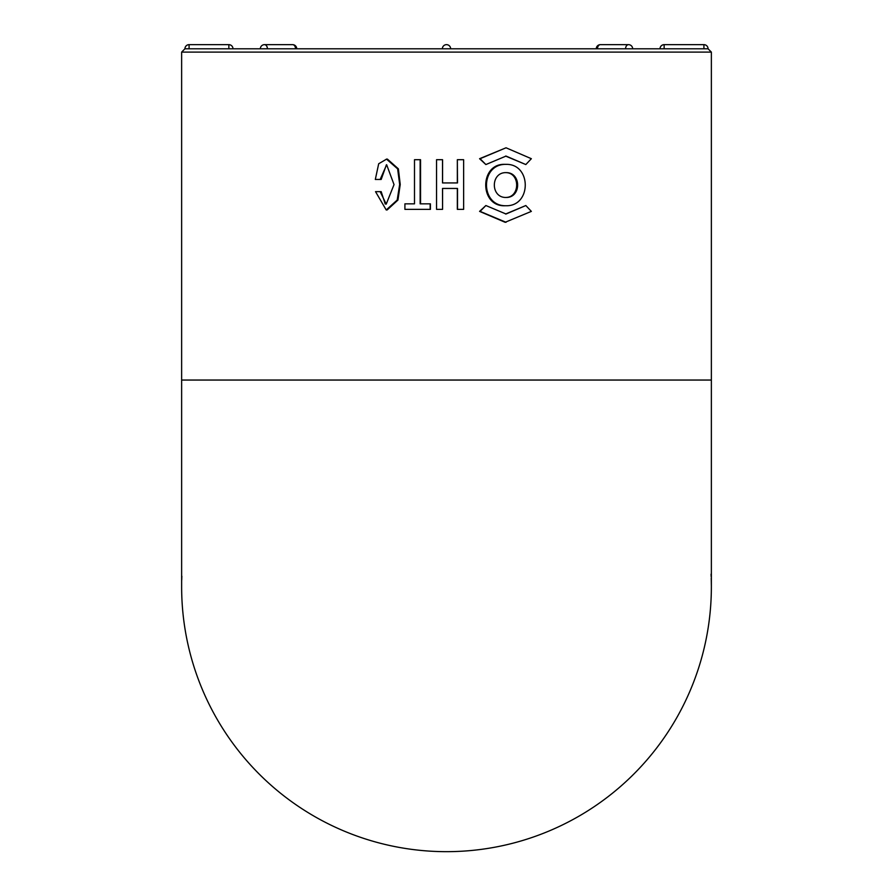 <?xml version="1.0" encoding="UTF-8"?>
<svg xmlns="http://www.w3.org/2000/svg" width="893" height="893" viewBox="0 0 893 893"><rect width="100%" height="100%" fill="white"/><g stroke="black" fill="none" stroke-linecap="round" stroke-linejoin="round"><path stroke-width="1.34" d="M711.364 380.05L711.364 52.095L181.636 52.095L181.636 586.79A264.864 264.864 0 0 0 446.5 851.665A264.864 264.864 0 0 0 711.364 586.79L711.364 380.05L181.636 380.05M385.229 204.028L381.188 191.649L375.529 191.649L386.211 209.955L387.138 209.955L397.943 200.065L400.231 184.483L398.378 168.855L387.406 159.11L386.301 159.177M386.211 209.955L397.184 200.065L399.662 184.427L397.631 168.855L386.524 159.166L378.688 163.754L375.317 179.448L381.188 179.448L386.412 164.77M404.909 209.364L430.415 209.364L430.415 203.85L420.547 203.85L420.547 159.702L414.497 159.702L414.497 203.85L404.909 203.85L404.909 209.364L430.158 209.364L430.158 203.85L420.145 203.85L420.145 159.702L414.497 159.702M457.339 188.445L457.339 209.364L463.634 209.364L463.634 159.702L457.339 159.702L457.339 182.931M442.571 182.931L442.571 159.702L436.554 159.702L436.554 209.364L442.571 209.364L442.571 188.445M506.041 205.747L505.125 205.747C479.273 207.009 479.262 163.073 505.125 164.357L506.041 164.357C479.999 163.754 479.988 206.35 506.041 205.747C531.659 206.35 531.659 163.754 506.041 164.357M505.583 156.085L525.821 164.558L531.357 158.708L506.041 147.792L480.088 158.708L485.87 164.558L506.041 156.074L525.821 164.558M506.041 147.792L479.574 158.708L485.87 164.558M485.87 205.535L479.574 211.384L505.125 222.29L531.357 211.384L525.821 205.535L506.041 214.007L485.87 205.535L480.088 211.384L506.041 222.29M525.821 205.535L505.583 214.007M267.409 48.791A4.141 2.925 90 0 0 264.484 44.65A4.141 4.141 0 0 0 260.343 48.791L228.854 48.791L228.854 44.65L189.082 44.65L189.082 48.791M181.636 52.095L184.94 48.791L708.06 48.791A4.141 4.141 0 0 0 703.918 44.65L664.146 44.65L664.146 48.791M181.848 576.231L181.726 580.015M181.636 585.685L181.636 586.701M442.359 48.791A4.141 4.141 0 0 1 446.5 44.65A4.141 4.141 0 0 1 450.641 48.791M506.041 197.465C490.436 197.833 490.447 172.26 506.041 172.628C521.49 172.271 521.49 197.833 506.041 197.465M505.605 172.639C520.351 172.461 520.351 197.632 505.594 197.453M457.339 159.702L457.506 182.931L442.515 182.931L442.515 159.702L436.554 159.702M442.571 209.364L442.515 188.445L457.506 188.445L457.506 209.364L463.634 209.364M436.554 209.364L442.515 209.364M463.634 159.702L457.506 159.702M380.172 179.448L386.647 164.747L394.036 184.605L386.211 204.151L380.172 191.649M232.984 48.791L232.984 48.791A4.141 4.141 0 0 0 228.854 44.65M660.016 48.791L660.016 48.791A4.141 4.141 0 0 1 664.146 44.65M597.473 48.791L597.473 48.791A4.141 2.925 90 0 1 600.397 44.65A4.141 4.141 0 0 0 596.267 48.791M295.527 48.791A4.141 2.925 -90 0 0 292.603 44.65L264.484 44.65M625.591 48.791A4.141 2.925 -90 0 1 628.516 44.65L600.397 44.65M703.918 48.791L703.918 44.65M711.364 586.288L711.23 578.128M711.163 576.565L711.062 574.143M711.364 52.095L708.06 48.791M189.082 44.65A4.141 4.141 0 0 0 184.94 48.791M296.733 48.791A4.141 4.141 0 0 0 292.603 44.65M632.657 48.791A4.141 4.141 0 0 0 628.516 44.65M387.406 159.11L386.479 159.11"/></g></svg>
